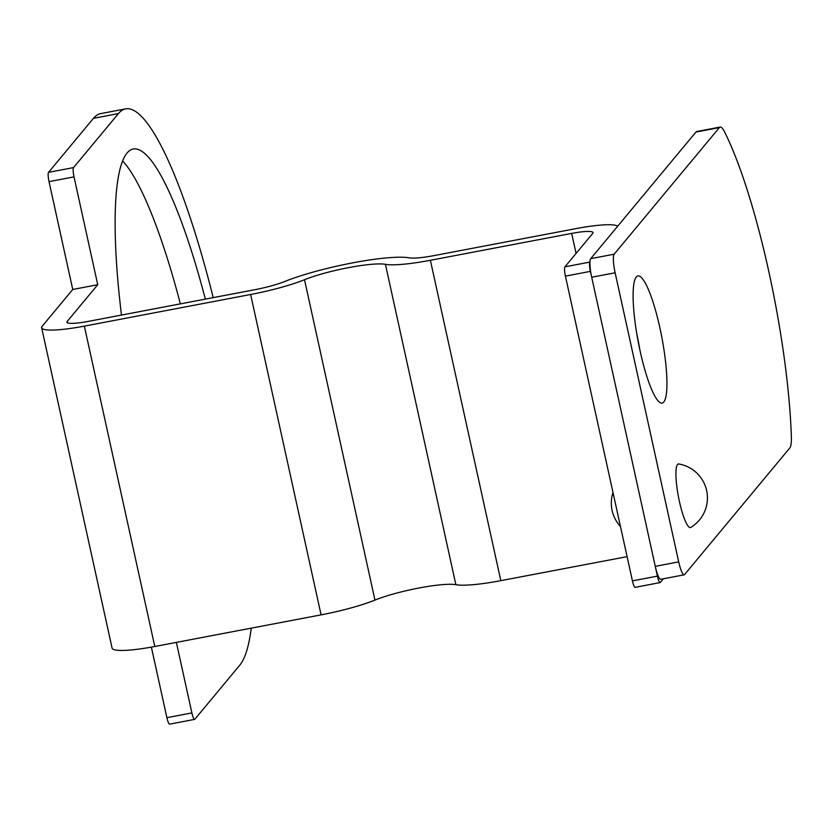 <?xml version="1.0" encoding="UTF-8"?>
<svg xmlns="http://www.w3.org/2000/svg" width="833" height="833" viewBox="0 0 833 833"><rect width="100%" height="100%" fill="white"/><g stroke="black" fill="none" stroke-linecap="round" stroke-linejoin="round"><path stroke-width="1.25" d="M564.93 266.831A8.091 1.499 79.2 0 0 565.42 276.129L590.41 271.371A8.091 1.499 -100.8 0 1 589.92 262.083L564.93 266.831L592.732 233.386A25.885 3.853 167.6 0 0 593.023 232.584A25.885 3.853 167.6 0 0 571.677 233.407L430.38 260.292L500.82 580.663L627.093 556.642M663.412 578.779L660.361 582.454A8.091 1.499 -100.8 0 1 660.153 582.579A8.091 1.499 -100.8 0 1 657.414 576.113L590.41 271.371M657.414 576.113L632.424 580.872L565.42 276.129M632.424 580.872A8.091 1.499 79.2 0 0 635.163 587.338L660.153 582.579M97.732 284.719L74.022 176.888A8.091 1.499 -100.8 0 1 73.533 167.589L118.432 113.58A285.594 53.02 -100.8 0 1 125.689 108.852L100.699 113.611A285.594 53.02 79.2 0 0 93.442 118.338L48.543 172.348A8.091 1.499 79.2 0 0 49.032 181.636L72.742 289.478L97.732 284.719L67.234 321.413A25.885 3.853 -12.4 0 0 66.932 322.225A25.885 3.853 -12.4 0 0 88.288 321.392L254.575 289.759A33.403 4.967 167.6 0 0 284.928 281.429A74.429 11.058 -12.4 0 1 408.993 257.824A33.403 4.967 167.6 0 0 434.316 255.554L575.613 228.679A51.781 7.695 167.6 0 1 617.711 226.18M72.742 289.478L42.244 326.172A51.781 7.695 -12.4 0 0 41.65 327.775A51.781 7.695 -12.4 0 0 84.352 326.13L250.639 294.497A59.289 8.809 -12.4 0 0 304.514 279.721A48.543 7.216 167.6 0 1 385.429 264.321A59.289 8.809 -12.4 0 0 430.38 260.292M41.65 327.775L112.091 648.147A51.781 7.695 -12.4 0 0 154.792 646.502L321.08 614.869A59.289 8.809 -12.4 0 0 374.954 600.093A48.543 7.216 167.6 0 1 455.87 584.693A59.289 8.809 -12.4 0 0 500.82 580.663M151.377 647.137L166.892 717.682A8.091 1.499 79.2 0 0 169.63 724.148L194.62 719.389A8.091 1.499 -100.8 0 1 191.882 712.923L176.377 642.399M180.365 303.878A244.735 45.44 79.2 0 0 122.659 160.977M251.254 628.144A285.594 53.02 -100.8 0 1 239.717 665.244L194.828 719.254A8.091 1.499 -100.8 0 1 194.62 719.389M121.472 315.082A244.735 45.44 -100.8 0 1 133.332 148.992A244.735 45.44 -100.8 0 1 205.355 299.12M125.689 108.852A285.594 53.02 -100.8 0 1 213.206 297.631M615.129 272.776A16.181 3.009 -100.8 0 1 614.15 254.19L719.379 127.595A32.362 6.008 -100.8 0 1 720.201 127.053A32.362 6.008 -100.8 0 1 724.346 131.489A210.353 39.057 -100.8 0 1 791.35 436.232A32.362 6.008 -100.8 0 1 789.809 447.967L684.591 574.562A16.181 3.009 -100.8 0 1 684.174 574.822A16.181 3.009 -100.8 0 1 678.697 561.89L615.129 272.776L591.701 277.233A16.181 3.009 79.2 0 1 590.722 258.647L695.951 132.051A32.362 6.008 -100.8 0 1 696.773 131.52L720.201 127.053M678.697 561.89L655.269 566.346L591.701 277.233M655.269 566.346A16.181 3.009 79.2 0 0 660.746 579.289L684.174 574.822M639.796 349.589A64.724 12.016 79.2 0 0 636.808 333.856M636.277 276.983A64.724 12.016 -100.8 0 1 637.922 275.91A64.724 12.016 -100.8 0 1 661.819 337.24A64.724 12.016 -100.8 0 1 662.11 403.078A64.724 12.016 -100.8 0 1 639.161 346.549A64.724 12.016 -100.8 0 1 636.277 276.983M690.817 527.404A32.362 6.008 -100.8 0 1 679.457 501.685A32.362 6.008 -100.8 0 1 678.76 463.981A34.445 34.445 0 0 1 690.859 527.383M576.072 253.43L571.677 233.407M154.792 646.502L84.352 326.13M250.639 294.497L321.08 614.869M304.514 279.721L374.954 600.093M385.429 264.321L455.87 584.693M67.234 321.413L67.535 322.829M73.533 167.589L48.543 172.348M49.032 181.636L74.022 176.888M191.882 712.923L166.892 717.682M93.442 118.338L118.432 113.58M614.15 254.19L590.722 258.647M695.951 132.051L719.379 127.595M612.994 492.501A34.445 34.445 0 0 0 620.47 526.498"/></g></svg>
